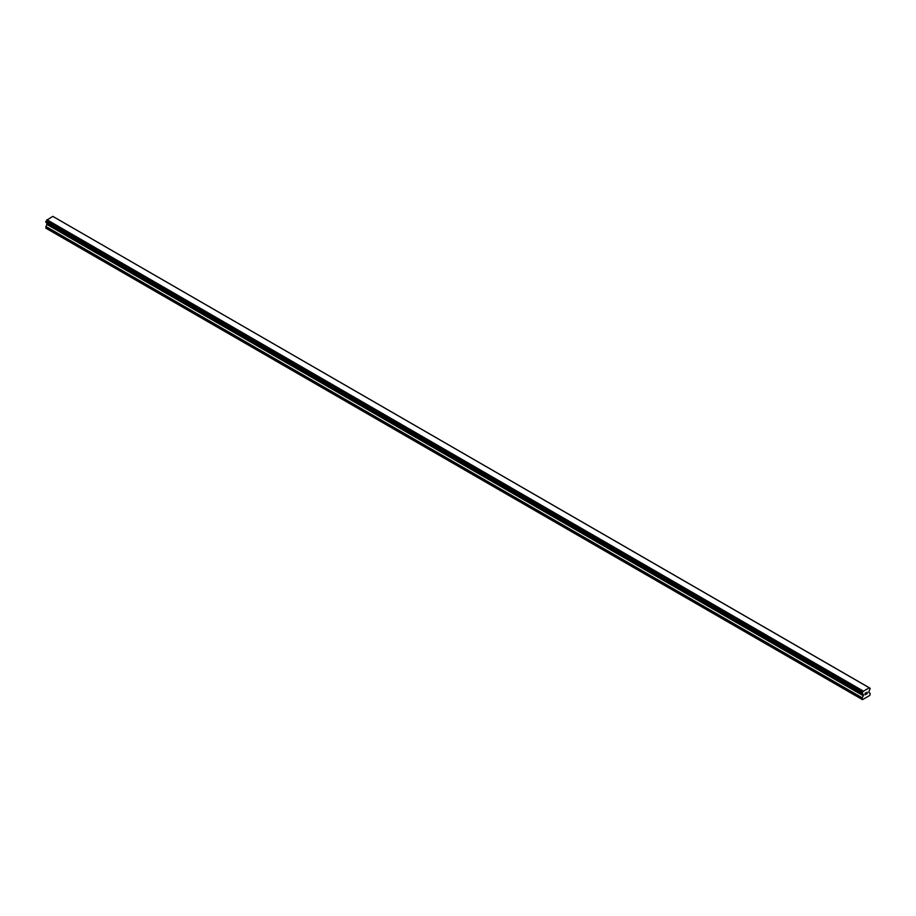 <?xml version="1.0" encoding="UTF-8"?>
<svg xmlns="http://www.w3.org/2000/svg" width="916" height="916" viewBox="0 0 916 916"><rect width="100%" height="100%" fill="white"/><g stroke="black" fill="none" stroke-linecap="round" stroke-linejoin="round"><path stroke-width="1.37" d="M865.185 693.286L865.906 692.874L865.185 693.286M865.185 694.03L865.185 694.683L865.185 694.03M865.185 694.683L865.906 694.259L865.185 694.672M865.093 694.832L865.906 694.374L865.093 694.843L865.093 693.229L865.906 692.759M866.456 692.851L867.2 692.164M867.005 693.057L866.57 693.881L867.005 693.057M866.57 693.881L867.337 693.435L866.57 693.881M866.376 694.099L867.337 693.549L866.376 694.099L867.177 692.347M862.952 694.11L862.311 693.733A1.145 0.664 -60 0 1 862.952 694.11L863.456 695.381L862.082 698.164L862.483 699.641L869.799 695.427L870.2 693.469L868.815 692.29L869.33 690.424A1.145 0.664 -60 0 1 869.971 689.313L870.2 688.374L869.33 687.836A1.145 0.664 -60 0 0 869.96 688.202L52.956 216.451M862.311 693.733L862.311 692.622A1.145 0.664 -60 0 0 862.952 691.511L869.273 687.733M47.094 223.138L45.8 228.13L862.082 699.412M863.009 694.202L46.727 222.931L862.987 694.179M45.926 222.462L862.208 693.733L45.926 222.462M869.078 687.63L52.796 216.359L46.67 220.241A1.145 0.664 -60 0 1 46.04 221.34L45.857 222.416L862.139 693.698M863.204 691.019L46.922 219.748M863.044 691.305L46.762 220.035M862.952 691.511L46.67 220.241M869.96 688.202L869.33 687.836M862.311 692.622L46.04 221.34M862.208 692.748L45.926 221.466M862.139 692.862L45.857 221.592M862.082 693.068L45.8 221.798M862.082 693.561L45.8 222.29M863.456 694.649L47.185 223.378M863.456 695.381L47.185 224.111M863.341 695.782L47.059 224.512M862.196 697.763L45.915 226.492M862.082 698.164L45.8 226.893"/></g></svg>

